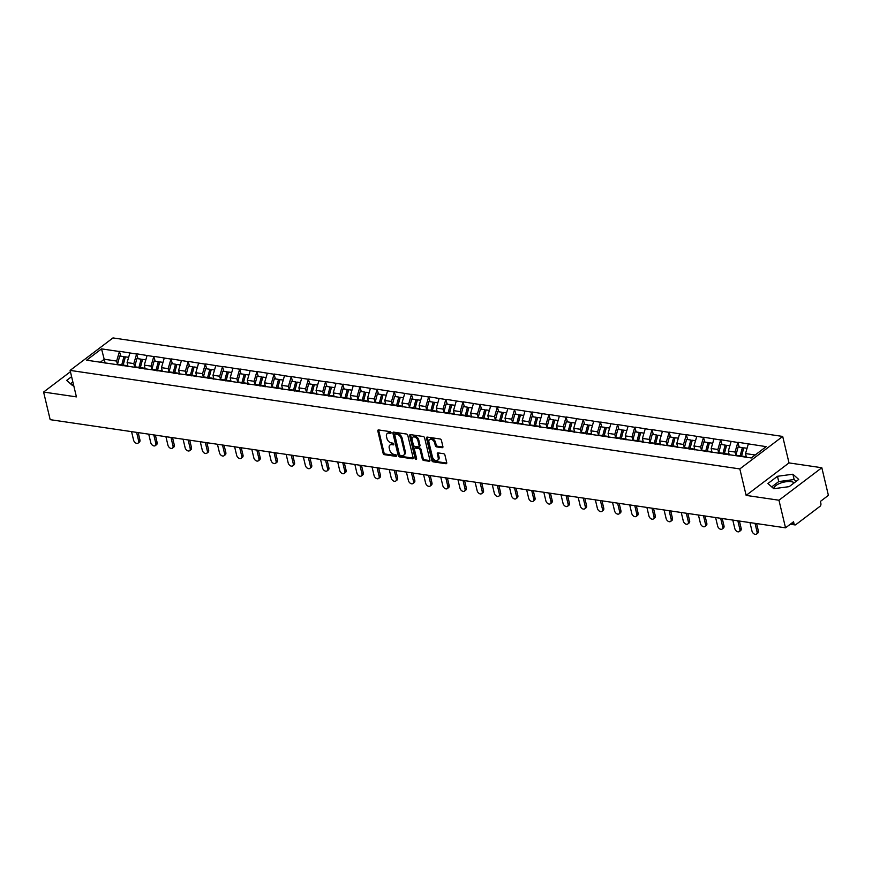 <?xml version="1.0" encoding="UTF-8"?>
<svg xmlns="http://www.w3.org/2000/svg" width="872" height="872" viewBox="0 0 872 872"><rect width="100%" height="100%" fill="white"/><g stroke="black" fill="none" stroke-linecap="round" stroke-linejoin="round"><path stroke-width="1.31" d="M391.048 432.599A0.981 0.643 -127.2 0 0 390.089 431.629L378.601 429.94A1.406 0.926 -127.2 0 0 377.816 431.019L383.124 453.287A1.406 0.926 -127.2 0 0 384.498 454.683L395.986 456.372A0.981 0.643 -127.2 0 0 395.572 454.639L394.09 454.421A4.48 2.943 -127.2 0 1 389.686 449.952L389.239 448.099A4.48 2.943 -127.2 0 1 389.991 445.036A4.48 2.943 -127.2 0 1 391.757 444.644L393.239 444.873A0.981 0.643 -127.2 0 0 392.825 443.14L391.343 442.922A4.48 2.943 -127.2 0 1 386.939 438.453L386.503 436.589A4.48 2.943 -127.2 0 1 387.255 433.526A4.48 2.943 -127.2 0 1 389.01 433.144L390.503 433.362A0.981 0.643 -127.2 0 0 391.048 432.599M794.327 482.739A11.14 4.665 -13.4 0 0 791.264 481.693A11.14 4.665 -13.4 0 0 780.026 483.306A11.14 4.665 -13.4 0 0 773.704 488.658M72.496 385.511A11.14 4.665 166.6 0 1 73.292 383.767M442.126 447.696A1.406 0.926 -127.2 0 0 442.911 446.617L441.428 440.371A1.406 0.926 -127.2 0 0 440.055 438.976L427.302 437.101A1.406 0.926 -127.2 0 0 426.506 438.18L431.814 460.449A1.406 0.926 -127.2 0 0 433.199 461.855L445.952 463.73A1.406 0.926 -127.2 0 0 446.737 462.651L444.938 455.097A1.406 0.926 -127.2 0 0 443.565 453.702L438.104 452.895A1.406 0.926 -127.2 0 0 437.319 453.974L438.202 457.724A3.75 2.463 -127.2 0 1 437.581 460.285A3.75 2.463 -127.2 0 1 434.648 460.013A3.75 2.463 -127.2 0 1 432.425 456.874L428.926 442.202A3.75 2.463 -127.2 0 1 429.558 439.641A3.75 2.463 -127.2 0 1 432.49 439.913A3.75 2.463 -127.2 0 1 434.714 443.052L435.292 445.505A1.406 0.926 -127.2 0 0 436.676 446.9L442.126 447.696L442.943 447.085M746.138 495.394L778.958 500.223L785.53 527.833L50.173 419.661L43.6 392.051L76.42 396.88L70.109 370.404L739.827 468.918L746.138 495.394L789.007 462.912L782.696 436.436L739.827 468.918M407.813 435.422A1.406 0.926 -127.2 0 0 406.439 434.027L393.686 432.152A1.406 0.926 -127.2 0 0 392.901 433.231L398.199 455.511A1.406 0.926 -127.2 0 0 399.583 456.906L412.336 458.781A1.406 0.926 -127.2 0 0 413.121 457.702L407.813 435.422M410.494 434.627L423.247 436.501A1.406 0.926 -127.2 0 1 424.62 437.897L429.929 460.176A1.406 0.926 -127.2 0 1 429.144 461.255L423.683 460.449A1.406 0.926 -127.2 0 1 422.31 459.053L420.151 450.017A1.406 0.926 -127.2 0 0 418.778 448.622L415.159 448.088A1.406 0.926 -127.2 0 0 414.374 449.167L416.609 458.574A0.981 0.643 -127.2 0 1 415.094 458.356L409.698 435.706A1.406 0.926 -127.2 0 1 410.494 434.627M782.696 436.436L112.979 337.922L70.109 370.404M739.249 447.151L737.832 442.475L735.052 452.034L735.859 455.435M738.094 442.289L766.194 446.649L751.272 457.953L86.611 360.19L101.534 348.876L119.431 351.514L116.641 361.062L117.458 364.474M120.848 356.19L119.431 351.514M119.682 351.318L136.61 354.043L133.819 363.591L134.637 367.003M138.027 358.708L136.61 354.043M136.86 353.847L153.788 356.572L150.998 366.12L151.815 369.521M155.205 361.237L153.788 356.572M154.039 356.375L170.966 359.09L168.176 368.649L168.983 372.05M172.384 363.766L170.966 359.09M171.217 358.904L188.145 361.618L185.355 371.178L186.161 374.579M189.551 366.295L188.145 361.618M188.396 361.422L205.323 364.147L202.533 373.696L203.34 377.107M206.729 368.823L205.323 364.147M205.574 363.951L222.491 366.676L219.711 376.224L220.518 379.636M223.908 371.341L222.491 366.676M222.752 366.48L239.669 369.205L236.89 378.753L237.696 382.154M241.086 373.87L239.669 369.205M239.931 369.009L256.848 371.723L254.068 381.282L254.875 384.683M258.265 376.399L256.848 371.723M257.109 371.537L274.026 374.252L271.247 383.811L272.053 387.212M275.443 378.928L274.026 374.252M274.288 374.055L291.204 376.78L288.425 386.329L289.232 389.74M292.621 381.456L291.204 376.78M291.466 376.584L308.383 379.309L305.603 388.858L306.41 392.269M309.8 383.985L308.383 379.309M308.644 379.113L325.561 381.838L322.782 391.386L323.588 394.798M326.978 386.503L325.561 381.838M325.823 381.642L342.74 384.367L339.96 393.915L340.767 397.316M344.157 389.032L342.74 384.367M343.001 384.171L359.918 386.885L357.139 396.444L357.945 399.845M361.335 391.561L359.918 386.885M360.18 386.699L377.096 389.413L374.317 398.973L375.123 402.373M378.513 394.09L377.096 389.413M377.358 389.217L394.275 391.942L391.495 401.491L392.302 404.902M395.692 396.618L394.275 391.942M394.536 391.746L411.453 394.471L408.674 404.019L409.48 407.431M412.87 399.136L411.453 394.471M411.715 394.275L428.632 397L425.852 406.548L426.659 409.949M430.049 401.665L428.632 397M428.893 396.804L445.81 399.518L443.031 409.077L443.837 412.478M447.227 404.194L445.81 399.518M446.072 399.332L462.988 402.047L460.198 411.606L461.016 415.007M464.405 406.723L462.988 402.047M463.25 401.85L480.167 404.575L477.376 414.124L478.194 417.535M481.584 409.251L480.167 404.575M480.428 404.379L497.345 407.104L494.555 416.653L495.372 420.064M498.762 411.78L497.345 407.104M497.607 406.908L514.524 409.633L511.733 419.181L512.551 422.593M515.941 414.298L514.524 409.633M514.785 409.437L531.702 412.162L528.912 421.71L529.729 425.111M533.119 416.827L531.702 412.162M531.953 411.966L548.88 414.68L546.09 424.239L546.908 427.64M550.297 419.356L548.88 414.68M549.131 414.494L566.059 417.208L563.268 426.768L564.086 430.168M567.476 421.885L566.059 417.208M566.309 417.012L583.237 419.737L580.447 429.286L581.264 432.697M584.654 424.413L583.237 419.737M583.488 419.541L600.416 422.266L597.625 431.814L598.443 435.226M601.833 426.931L600.416 422.266M600.666 422.07L617.594 424.795L614.804 434.343L615.621 437.744M619.011 429.46L617.594 424.795M617.845 424.599L634.772 427.313L631.982 436.872L632.799 440.273M636.189 431.989L634.772 427.313M635.023 427.127L651.951 429.842L649.16 439.401L649.978 442.802M653.368 434.518L651.951 429.842M652.202 429.645L669.129 432.37L666.339 441.919L667.156 445.33M670.546 437.046L669.129 432.37M669.38 432.174L686.308 434.899L683.517 444.448L684.324 447.859M687.725 439.575L686.308 434.899M686.558 434.703L703.486 437.428L700.696 446.976L701.502 450.388M704.903 442.093L703.486 437.428M703.737 437.232L720.664 439.957L717.874 449.505L718.681 452.906M722.071 444.622L720.664 439.957M720.915 439.761L737.832 442.475M735.052 452.034L728.338 451.042L729.264 454.955M723.531 454.105L722.921 453.789M731.118 441.494L728.338 451.042M717.874 449.505L711.16 448.513L712.086 452.426M706.353 451.576L705.742 451.26M713.939 438.965L711.16 448.513M700.696 446.976L693.981 445.984L694.908 449.898M689.174 449.047L688.564 448.731M696.761 436.436L693.981 445.984M683.517 444.448L676.803 443.467L677.729 447.369M671.996 446.529L671.386 446.202M679.582 433.907L676.803 443.467M666.339 441.919L659.624 440.938L660.551 444.84M654.817 444.001L654.207 443.674M662.404 431.378L659.624 440.938M649.16 439.401L642.446 438.409L643.373 442.311M637.639 441.472L637.029 441.145M645.226 428.861L642.446 438.409M631.982 436.872L625.268 435.88L626.194 439.793M620.461 438.943L619.85 438.627M628.047 426.332L625.268 435.88M614.804 434.343L608.089 433.351L609.016 437.264M603.282 436.414L602.672 436.098M610.869 423.803L608.089 433.351M597.625 431.814L590.911 430.833L591.837 434.736M586.104 433.896L585.494 433.569M593.69 421.274L590.911 430.833M580.447 429.286L573.732 428.305L574.659 432.207M568.926 431.368L568.315 431.041M576.523 418.745L573.732 428.305M563.268 426.768L556.554 425.776L557.481 429.678M551.747 428.839L551.137 428.512M559.344 416.227L556.554 425.776M546.09 424.239L539.376 423.247L540.302 427.16M534.569 426.31L533.958 425.994M542.166 413.699L539.376 423.247M528.912 421.71L522.197 420.718L523.124 424.631M517.39 423.781L516.78 423.465M524.988 411.17L522.197 420.718M511.733 419.181L505.019 418.189L505.956 422.103M500.212 421.252L499.602 420.936M507.809 408.641L505.019 418.189M494.555 416.653L487.84 415.672L488.778 419.574M483.034 418.734L482.423 418.407M490.631 406.112L487.84 415.672M477.376 414.124L470.662 413.143L471.599 417.045M465.855 416.206L465.245 415.879M473.452 403.583L470.662 413.143M460.198 411.606L453.484 410.614L454.421 414.516M448.677 413.677L448.066 413.35M456.274 401.066L453.484 410.614M443.031 409.077L436.305 408.085L437.243 411.998M431.498 411.148L430.888 410.832M439.096 398.537L436.305 408.085M425.852 406.548L419.127 405.556L420.064 409.469M414.32 408.619L413.71 408.303M421.917 396.008L419.127 405.556M408.674 404.019L401.948 403.038L402.886 406.941M397.152 406.101L396.531 405.774M404.739 393.479L401.948 403.038M391.495 401.491L384.77 400.51L385.707 404.412M379.974 403.573L379.353 403.245M387.56 390.95L384.77 400.51M374.317 398.973L367.592 397.981L368.529 401.883M362.796 401.044L362.174 400.717A11.707 7.325 98.4 0 1 362.24 400.248L364.442 392.019L360.201 391.397L358 399.627L362.24 400.248M370.382 388.432L367.592 397.981M357.139 396.444L350.413 395.452L351.351 399.365M345.617 398.515L345.007 398.199M353.204 385.904L350.413 395.452M339.96 393.915L333.235 392.923L334.172 396.836M328.439 395.986L327.828 395.67M336.025 383.375L333.235 392.923M322.782 391.386L316.067 390.394L316.994 394.308M311.26 393.457L310.65 393.141M318.847 380.846L316.067 390.394M305.603 388.858L298.889 387.877L299.815 391.779M294.082 390.939L293.472 390.612M301.668 378.317L298.889 387.877M288.425 386.329L281.711 385.348L282.637 389.25M276.904 388.411L276.293 388.084M284.49 375.788L281.711 385.348M271.247 383.811L264.532 382.819L265.459 386.721M259.725 385.882L259.115 385.555M267.312 373.271L264.532 382.819M254.068 381.282L247.354 380.29L248.28 384.203M242.547 383.353L241.936 383.037M250.133 370.742L247.354 380.29M236.89 378.753L230.175 377.761L231.102 381.674M225.368 380.824L224.758 380.508M232.955 368.213L230.175 377.761M219.711 376.224L212.997 375.243L213.923 379.146M208.19 378.306L207.58 377.979M215.776 365.684L212.997 375.243M202.533 373.696L195.819 372.715L196.745 376.617M191.012 375.778L190.401 375.451M198.598 363.155L195.819 372.715M185.355 371.178L178.64 370.186L179.567 374.088M173.833 373.249L173.223 372.922M181.42 360.637L178.64 370.186M168.176 368.649L161.462 367.657L162.388 371.57M156.655 370.72L156.044 370.404M164.241 358.109L161.462 367.657M150.998 366.12L144.283 365.128L145.21 369.041M139.476 368.191L138.866 367.875M147.063 355.58L144.283 365.128M133.819 363.591L127.105 362.599L128.031 366.513M122.298 365.662L121.688 365.346M129.884 353.051L127.105 362.599M116.641 361.062L104.259 359.242L100.345 362.207M105.185 363.155L101.534 348.876M105.12 363.144L104.509 362.817M70.425 371.723L43.6 392.051M778.958 500.223L821.827 467.741L828.4 495.351L820.389 501.422L820.868 503.438A2.136 1.341 98.4 0 1 820.029 506.305L795.765 524.693A2.136 1.341 98.4 0 1 795.002 524.922A2.136 1.341 98.4 0 1 794.032 523.778L793.542 521.761L785.53 527.833M821.827 467.741L789.007 462.912M755.185 454.988L745.516 453.571L746.388 457.233M748.296 444.022L745.516 453.571M747.053 448.295L743.783 447.816L741.592 456.056A11.707 7.325 98.4 0 0 741.473 456.514L741.44 456.307M71.602 376.66L66.697 380.377L72.55 385.566L73.684 385.413M767.916 483.524L773.769 488.702L789.171 486.652L798.719 479.415L792.877 474.226L777.475 476.286L767.916 483.524M391.059 432.665L389.871 432.49A4.48 2.943 -127.2 0 0 388.105 432.872L387.255 433.526M389.991 445.036L390.852 444.382A4.48 2.943 -127.2 0 1 392.618 444.001L393.806 444.175M378.644 429.94A1.406 0.926 -127.2 0 0 378.677 430.365L383.985 452.644A1.406 0.926 -127.2 0 0 385.359 454.04L396.553 455.685M393.719 432.163A1.406 0.926 -127.2 0 0 393.752 432.588L399.06 454.857A1.406 0.926 -127.2 0 0 400.433 456.252L413.154 458.127M395.288 434.06A0.981 0.643 -127.2 0 0 394.733 434.812L399.387 454.367A0.981 0.643 -127.2 0 0 400.357 455.348L401.927 455.576A4.48 2.943 -127.2 0 0 403.682 455.195A4.48 2.943 -127.2 0 0 404.434 452.121L401.251 438.758A4.48 2.943 -127.2 0 0 396.847 434.289L395.288 434.06L396.139 433.417A0.981 0.643 -127.2 0 0 395.572 433.842M403.682 455.195L404.543 454.541A4.48 2.943 -127.2 0 0 405.295 451.478L404.434 452.121M396.139 433.417L397.708 433.646A4.48 2.943 -127.2 0 1 402.112 438.115L405.295 451.478M429.961 460.601L424.544 459.806L423.683 460.449M414.603 448.208L415.464 447.565A1.406 0.926 -127.2 0 1 416.02 447.445L419.639 447.979A1.406 0.926 -127.2 0 1 421.013 449.374L423.16 458.4A1.406 0.926 -127.2 0 0 424.544 459.806M410.527 434.627A1.406 0.926 -127.2 0 0 410.559 435.052L415.955 457.702A0.981 0.643 -127.2 0 0 416.609 458.574M417.917 440.643A3.75 2.463 -127.2 0 0 415.693 437.504A3.75 2.463 -127.2 0 0 412.761 437.232A3.75 2.463 -127.2 0 0 412.14 439.793L413.372 444.96A1.406 0.926 -127.2 0 0 414.745 446.355L418.364 446.889A1.406 0.926 -127.2 0 0 419.149 445.81L417.917 440.643L418.778 440A3.75 2.463 -127.2 0 0 416.554 436.85A3.75 2.463 -127.2 0 0 413.622 436.578L412.761 437.232M418.92 446.769L419.77 446.115A1.406 0.926 -127.2 0 0 420.01 445.167L419.149 445.81M418.778 440L420.01 445.167M429.558 439.641L430.419 438.998A3.75 2.463 -127.2 0 1 433.34 439.259A3.75 2.463 -127.2 0 1 435.575 442.409L436.153 444.851A1.406 0.926 -127.2 0 0 437.526 446.246L442.954 447.042M437.581 460.285L438.442 459.631A3.75 2.463 -127.2 0 0 439.063 457.07L438.202 457.724M438.136 452.906A1.406 0.926 -127.2 0 0 438.169 453.331L439.063 457.07M427.335 437.101A1.406 0.926 -127.2 0 0 427.367 437.526L432.675 459.806A1.406 0.926 -127.2 0 0 434.049 461.201L446.769 463.076L445.952 463.73M72.856 381.958L70.501 383.745M796.18 481.333L794.13 479.524L778.729 481.584L771.72 486.892M778.729 481.584L777.475 476.286M794.13 479.524L792.877 474.226M138.637 440.872L139.923 439.891A3.281 2.158 52.8 0 1 139.378 442.137L138.092 443.118A3.281 2.158 -127.2 0 0 138.637 440.872L136.621 432.381M131.552 431.629L133.579 440.131A3.281 2.158 -127.2 0 0 135.531 442.878A3.281 2.158 -127.2 0 0 138.092 443.118M117.393 364.714A11.707 7.325 -81.6 0 1 117.513 364.256L121.753 364.878A11.707 7.325 98.4 0 0 121.633 365.335M121.753 364.878L123.944 356.637L119.704 356.016L117.513 364.256M122.919 365.76A9.559 5.984 98.4 0 1 122.996 365.455L125.197 357.215L123.944 356.637M127.258 366.393A11.707 7.325 -81.6 0 1 127.421 365.706L127.639 364.878M128.642 357.335L125.372 356.855L123.181 365.085A11.707 7.325 98.4 0 0 123.017 365.771M139.923 439.891L138.19 432.61M155.815 443.401L157.102 442.42A3.281 2.158 52.8 0 1 156.557 444.666L155.27 445.647A3.281 2.158 -127.2 0 0 155.815 443.401L153.799 434.91M148.731 434.158L150.758 442.649A3.281 2.158 -127.2 0 0 152.709 445.407A3.281 2.158 -127.2 0 0 155.27 445.647M134.571 367.243A11.707 7.325 -81.6 0 1 134.691 366.785L138.931 367.406A11.707 7.325 98.4 0 0 138.811 367.864M138.931 367.406L141.122 359.166L136.882 358.545L134.691 366.785M140.098 368.289A9.559 5.984 98.4 0 1 140.174 367.973L142.376 359.744L141.122 359.166M144.436 368.921A11.707 7.325 -81.6 0 1 144.599 368.235L144.817 367.395M145.82 359.863L142.55 359.373L140.359 367.613A11.707 7.325 98.4 0 0 140.196 368.3M157.102 442.42L155.369 435.139M172.994 445.93L174.28 444.949A3.281 2.158 52.8 0 1 173.735 447.194L172.449 448.164A3.281 2.158 -127.2 0 0 172.994 445.93L170.977 437.428M165.909 436.687L167.936 445.178A3.281 2.158 -127.2 0 0 169.876 447.936A3.281 2.158 -127.2 0 0 172.449 448.164M151.75 369.772A11.707 7.325 -81.6 0 1 151.87 369.303L156.11 369.935A11.707 7.325 98.4 0 0 155.99 370.393M156.11 369.935L158.301 361.695L154.061 361.073L151.87 369.303M157.276 370.818A9.559 5.984 98.4 0 1 157.352 370.502L159.554 362.272L158.301 361.695M161.603 371.45A11.707 7.325 -81.6 0 1 161.778 370.764L161.996 369.924M162.999 362.381L159.729 361.902L157.538 370.142A11.707 7.325 98.4 0 0 157.374 370.829M174.28 444.949L172.547 437.668M190.172 448.448L191.459 447.478A3.281 2.158 52.8 0 1 190.914 449.723L189.627 450.693A3.281 2.158 -127.2 0 0 190.172 448.448L188.156 439.957M183.087 439.216L185.115 447.707A3.281 2.158 -127.2 0 0 187.055 450.464A3.281 2.158 -127.2 0 0 189.627 450.693M168.928 372.29A11.707 7.325 -81.6 0 1 169.048 371.832L173.288 372.453A11.707 7.325 98.4 0 0 173.168 372.922M173.288 372.453L175.479 364.224L171.239 363.602L169.048 371.832M174.455 373.336A9.559 5.984 98.4 0 1 174.531 373.031L176.733 364.79L175.479 364.224M178.782 373.979A11.707 7.325 -81.6 0 1 178.956 373.292L179.174 372.453M180.177 364.91L176.907 364.431L174.716 372.671A11.707 7.325 98.4 0 0 174.542 373.358M191.459 447.478L189.725 440.186M207.351 450.977L208.637 450.007A3.281 2.158 52.8 0 1 208.092 452.252L206.806 453.222A3.281 2.158 -127.2 0 0 207.351 450.977L205.334 442.486M200.266 441.744L202.293 450.235A3.281 2.158 -127.2 0 0 204.233 452.993A3.281 2.158 -127.2 0 0 206.806 453.222M186.107 374.818A11.707 7.325 -81.6 0 1 186.227 374.361L190.467 374.982A11.707 7.325 98.4 0 0 190.347 375.44M190.467 374.982L192.658 366.752L188.417 366.12L186.227 374.361M191.633 375.865A9.559 5.984 98.4 0 1 191.709 375.56L193.9 367.319L192.658 366.752M195.96 376.508A11.707 7.325 -81.6 0 1 196.135 375.821L196.353 374.982M197.355 367.439L194.085 366.959L191.895 375.189A11.707 7.325 98.4 0 0 191.72 375.876M208.637 450.007L206.904 442.714M224.529 453.505L225.815 452.535A3.281 2.158 52.8 0 1 225.27 454.77L223.984 455.751A3.281 2.158 -127.2 0 0 224.529 453.505L222.513 445.014M217.444 444.273L219.472 452.764A3.281 2.158 -127.2 0 0 221.412 455.511A3.281 2.158 -127.2 0 0 223.984 455.751M203.285 377.347A11.707 7.325 -81.6 0 1 203.405 376.889L207.645 377.511A11.707 7.325 98.4 0 0 207.525 377.968M207.645 377.511L209.836 369.27L205.596 368.649L203.405 376.889M208.811 378.394A9.559 5.984 98.4 0 1 208.888 378.088L211.079 369.848L209.836 369.27M213.139 379.026A11.707 7.325 -81.6 0 1 213.313 378.35L213.531 377.511M214.534 369.968L211.264 369.488L209.073 377.718A11.707 7.325 98.4 0 0 208.899 378.404M225.815 452.535L224.082 445.243M241.708 456.034L242.994 455.053A3.281 2.158 52.8 0 1 242.449 457.299L241.163 458.28A3.281 2.158 -127.2 0 0 241.708 456.034L239.691 447.543M234.623 446.791L236.65 455.282A3.281 2.158 -127.2 0 0 238.59 458.04A3.281 2.158 -127.2 0 0 241.163 458.28M220.463 379.876A11.707 7.325 -81.6 0 1 220.583 379.418L224.823 380.039A11.707 7.325 98.4 0 0 224.704 380.497M224.823 380.039L227.014 371.799L222.774 371.178L220.583 379.418M225.99 380.922A9.559 5.984 98.4 0 1 226.066 380.606L228.257 372.377L227.014 371.799M230.317 381.555A11.707 7.325 -81.6 0 1 230.491 380.868L230.709 380.039M231.712 372.497L228.442 372.017L226.251 380.247A11.707 7.325 98.4 0 0 226.077 380.933M242.994 455.053L241.261 447.772M258.886 458.563L260.172 457.582A3.281 2.158 52.8 0 1 259.627 459.827L258.341 460.808A3.281 2.158 -127.2 0 0 258.886 458.563L256.869 450.072M251.801 449.32L253.817 457.811A3.281 2.158 -127.2 0 0 255.769 460.569A3.281 2.158 -127.2 0 0 258.341 460.808M237.642 382.405A11.707 7.325 -81.6 0 1 237.762 381.936L241.991 382.568A11.707 7.325 98.4 0 0 241.882 383.026M241.991 382.568L244.193 374.328L239.953 373.707L237.762 381.936M243.168 383.451A9.559 5.984 98.4 0 1 243.244 383.135L245.435 374.906L244.193 374.328M247.495 384.083A11.707 7.325 -81.6 0 1 247.67 383.397L247.888 382.557M248.891 375.015L245.621 374.535L243.43 382.775A11.707 7.325 98.4 0 0 243.255 383.462M260.172 457.582L258.439 450.301M276.064 461.081L277.351 460.111A3.281 2.158 52.8 0 1 276.805 462.356L275.519 463.326A3.281 2.158 -127.2 0 0 276.064 461.081L274.048 452.59M268.979 451.849L270.996 460.34A3.281 2.158 -127.2 0 0 272.947 463.097A3.281 2.158 -127.2 0 0 275.519 463.326M254.82 384.923A11.707 7.325 -81.6 0 1 254.94 384.465L259.169 385.086A11.707 7.325 98.4 0 0 259.06 385.555M259.169 385.086L261.371 376.857L257.131 376.235L254.94 384.465M260.346 385.969A9.559 5.984 98.4 0 1 260.423 385.664L262.614 377.434L261.371 376.857M264.674 386.612A11.707 7.325 -81.6 0 1 264.848 385.925L265.066 385.086M266.069 377.543L262.799 377.064L260.608 385.304A11.707 7.325 98.4 0 0 260.434 385.991M277.351 460.111L275.617 452.83M293.243 463.61L294.529 462.64A3.281 2.158 52.8 0 1 293.984 464.885L292.698 465.855A3.281 2.158 -127.2 0 0 293.243 463.61L291.226 455.119M286.158 454.377L288.174 462.868A3.281 2.158 -127.2 0 0 290.125 465.626A3.281 2.158 -127.2 0 0 292.698 465.855M271.999 387.451A11.707 7.325 -81.6 0 1 272.108 386.994L276.348 387.615A11.707 7.325 98.4 0 0 276.239 388.084M276.348 387.615L278.55 379.385L274.309 378.764L272.108 386.994M277.525 388.498A9.559 5.984 98.4 0 1 277.601 388.193L279.792 379.952L278.55 379.385M281.852 389.141A11.707 7.325 -81.6 0 1 282.027 388.454L282.245 387.615M283.247 380.072L279.977 379.593L277.786 387.833A11.707 7.325 98.4 0 0 277.612 388.509M294.529 462.64L292.796 455.348M310.421 466.139L311.707 465.168A3.281 2.158 52.8 0 1 311.162 467.414L309.876 468.384A3.281 2.158 -127.2 0 0 310.421 466.139L308.394 457.647M303.336 456.906L305.353 465.397A3.281 2.158 -127.2 0 0 307.304 468.144A3.281 2.158 -127.2 0 0 309.876 468.384M289.177 389.98A11.707 7.325 -81.6 0 1 289.286 389.522L293.526 390.144A11.707 7.325 98.4 0 0 293.417 390.602M293.526 390.144L295.728 381.914L291.488 381.282L289.286 389.522M294.703 391.027A9.559 5.984 98.4 0 1 294.78 390.721L296.971 382.481L295.728 381.914M299.031 391.67A11.707 7.325 -81.6 0 1 299.205 390.983L299.423 390.144M300.426 382.601L297.156 382.121L294.965 390.351A11.707 7.325 98.4 0 0 294.791 391.038M311.707 465.168L309.974 457.876M327.6 468.667L328.886 467.697A3.281 2.158 52.8 0 1 328.341 469.932L327.055 470.913A3.281 2.158 -127.2 0 0 327.6 468.667L325.572 460.176M320.515 459.424L322.531 467.926A3.281 2.158 -127.2 0 0 324.482 470.673A3.281 2.158 -127.2 0 0 327.055 470.913M306.355 392.509A11.707 7.325 -81.6 0 1 306.464 392.051L310.705 392.673A11.707 7.325 98.4 0 0 310.596 393.13M310.705 392.673L312.906 384.432L308.666 383.811L306.464 392.051M311.882 393.555A9.559 5.984 98.4 0 1 311.958 393.25L314.149 385.01L312.906 384.432M316.209 394.188A11.707 7.325 -81.6 0 1 316.383 393.501L316.601 392.673M317.604 385.13L314.334 384.65L312.143 392.88A11.707 7.325 98.4 0 0 311.969 393.566M328.886 467.697L327.153 460.405M344.778 471.196L346.064 470.215A3.281 2.158 52.8 0 1 345.519 472.461L344.233 473.442A3.281 2.158 -127.2 0 0 344.778 471.196L342.75 462.705M337.693 461.953L339.709 470.444A3.281 2.158 -127.2 0 0 341.661 473.202A3.281 2.158 -127.2 0 0 344.233 473.442M323.534 395.038A11.707 7.325 -81.6 0 1 323.643 394.58L327.883 395.201A11.707 7.325 98.4 0 0 327.774 395.659M327.883 395.201L330.085 386.961L325.845 386.34L323.643 394.58M329.06 396.084A9.559 5.984 98.4 0 1 329.136 395.768L331.327 387.539L330.085 386.961M333.387 396.716A11.707 7.325 -81.6 0 1 333.562 396.03L333.78 395.19M334.783 387.659L331.513 387.168L329.322 395.408A11.707 7.325 98.4 0 0 329.147 396.095M346.064 470.215L344.331 462.934M361.956 473.725L363.243 472.744A3.281 2.158 52.8 0 1 362.698 474.989L361.411 475.959A3.281 2.158 -127.2 0 0 361.956 473.725L359.929 465.223M354.871 464.482L356.888 472.973A3.281 2.158 -127.2 0 0 358.839 475.731A3.281 2.158 -127.2 0 0 361.411 475.959M340.712 397.567A11.707 7.325 -81.6 0 1 340.821 397.098L345.061 397.73A11.707 7.325 98.4 0 0 344.952 398.188M345.061 397.73L347.263 389.49L343.023 388.868L340.821 397.098M346.238 398.613A9.559 5.984 98.4 0 1 346.315 398.297L348.506 390.067L347.263 389.49M350.566 399.245A11.707 7.325 -81.6 0 1 350.74 398.558L350.958 397.719M351.95 390.176L348.691 389.697L346.5 397.937A11.707 7.325 98.4 0 0 346.326 398.624M363.243 472.744L361.509 465.463M379.135 476.243L380.421 475.273A3.281 2.158 52.8 0 1 379.876 477.518L378.59 478.488A3.281 2.158 -127.2 0 0 379.135 476.243L377.107 467.752M372.05 467.011L374.066 475.502A3.281 2.158 -127.2 0 0 376.017 478.259A3.281 2.158 -127.2 0 0 378.59 478.488M363.417 401.131A9.559 5.984 98.4 0 1 363.493 400.826L365.684 392.585L364.442 392.019M367.744 401.774A11.707 7.325 -81.6 0 1 367.919 401.087L368.137 400.248M369.128 392.705L365.869 392.226L363.678 400.466A11.707 7.325 98.4 0 0 363.504 401.153M380.421 475.273L378.688 467.981M396.313 478.772L397.599 477.802A3.281 2.158 52.8 0 1 397.043 480.047L395.768 481.017A3.281 2.158 -127.2 0 0 396.313 478.772L394.286 470.281M389.228 469.539L391.245 478.03A3.281 2.158 -127.2 0 0 393.196 480.788A3.281 2.158 -127.2 0 0 395.768 481.017M375.069 402.613A11.707 7.325 -81.6 0 1 375.178 402.156L379.418 402.777A11.707 7.325 98.4 0 0 379.309 403.235M379.418 402.777L381.62 394.547L377.38 393.915L375.178 402.156M380.595 403.66A9.559 5.984 98.4 0 1 380.672 403.355L382.863 395.114L381.62 394.547M384.923 404.303A11.707 7.325 -81.6 0 1 385.097 403.616L385.315 402.777M386.307 395.234L383.048 394.754L380.857 402.995A11.707 7.325 98.4 0 0 380.683 403.671M397.599 477.802L395.866 470.509M413.492 481.3L414.778 480.33A3.281 2.158 52.8 0 1 414.222 482.576L412.936 483.546A3.281 2.158 -127.2 0 0 413.492 481.3L411.464 472.809M406.407 472.068L408.423 480.559A3.281 2.158 -127.2 0 0 410.374 483.306A3.281 2.158 -127.2 0 0 412.936 483.546M392.247 405.142A11.707 7.325 -81.6 0 1 392.356 404.684L396.597 405.306A11.707 7.325 98.4 0 0 396.488 405.763M396.597 405.306L398.798 397.065L394.558 396.444L392.356 404.684M397.774 406.189A9.559 5.984 98.4 0 1 397.85 405.883L400.041 397.643L398.798 397.065M402.101 406.821A11.707 7.325 -81.6 0 1 402.265 406.145L402.493 405.306M403.485 397.763L400.226 397.283L398.035 405.513A11.707 7.325 98.4 0 0 397.861 406.199M414.778 480.33L413.045 473.038M430.67 483.829L431.956 482.848A3.281 2.158 52.8 0 1 431.4 485.094L430.114 486.075A3.281 2.158 -127.2 0 0 430.67 483.829L428.643 475.338M423.585 474.586L425.601 483.077A3.281 2.158 -127.2 0 0 427.553 485.835A3.281 2.158 -127.2 0 0 430.114 486.075M409.426 407.671A11.707 7.325 -81.6 0 1 409.535 407.213L413.775 407.834A11.707 7.325 98.4 0 0 413.655 408.292M413.775 407.834L415.966 399.594L411.737 398.973L409.535 407.213M414.952 408.717A9.559 5.984 98.4 0 1 415.028 408.401L417.219 400.172L415.966 399.594M419.279 409.35A11.707 7.325 -81.6 0 1 419.443 408.663L419.672 407.834M420.664 400.292L417.405 399.812L415.214 408.042A11.707 7.325 98.4 0 0 415.039 408.728M431.956 482.848L430.223 475.567M447.848 486.358L449.135 485.377A3.281 2.158 52.8 0 1 448.579 487.622L447.292 488.603A3.281 2.158 -127.2 0 0 447.848 486.358L445.821 477.867M440.763 477.115L442.78 485.606A3.281 2.158 -127.2 0 0 444.731 488.364A3.281 2.158 -127.2 0 0 447.292 488.603M426.604 410.2A11.707 7.325 -81.6 0 1 426.713 409.731L430.953 410.363A11.707 7.325 98.4 0 0 430.833 410.821M430.953 410.363L433.144 402.123L428.915 401.502L426.713 409.731M432.12 411.246A9.559 5.984 98.4 0 1 432.207 410.93L434.398 402.701L433.144 402.123M436.458 411.878A11.707 7.325 -81.6 0 1 436.621 411.192L436.85 410.352M437.842 402.81L434.583 402.33L432.381 410.57A11.707 7.325 98.4 0 0 432.218 411.257M449.135 485.377L447.401 478.096M465.027 488.876L466.313 487.906A3.281 2.158 52.8 0 1 465.757 490.151L464.471 491.121A3.281 2.158 -127.2 0 0 465.027 488.876L462.999 480.385M457.931 479.644L459.958 488.135A3.281 2.158 -127.2 0 0 461.909 490.892A3.281 2.158 -127.2 0 0 464.471 491.121M443.772 412.718A11.707 7.325 -81.6 0 1 443.892 412.26L448.132 412.881A11.707 7.325 98.4 0 0 448.012 413.35M448.132 412.881L450.323 404.652L446.083 404.03L443.892 412.26M449.298 413.764A9.559 5.984 98.4 0 1 449.385 413.459L451.576 405.229L450.323 404.652M453.636 414.407A11.707 7.325 -81.6 0 1 453.8 413.72L454.029 412.881M455.021 405.338L451.761 404.859L449.56 413.099A11.707 7.325 98.4 0 0 449.396 413.786M466.313 487.906L464.58 480.625M482.205 491.405L483.491 490.435A3.281 2.158 52.8 0 1 482.935 492.68L481.649 493.65A3.281 2.158 -127.2 0 0 482.205 491.405L480.178 482.914M475.109 482.172L477.137 490.663A3.281 2.158 -127.2 0 0 479.088 493.421A3.281 2.158 -127.2 0 0 481.649 493.65M460.95 415.246A11.707 7.325 -81.6 0 1 461.07 414.789L465.31 415.41A11.707 7.325 98.4 0 0 465.19 415.879M465.31 415.41L467.501 407.18L463.261 406.559L461.07 414.789M466.476 416.293A9.559 5.984 98.4 0 1 466.564 415.988L468.755 407.747L467.501 407.18M470.815 416.936A11.707 7.325 -81.6 0 1 470.978 416.249L471.207 415.41M472.199 407.867L468.94 407.388L466.738 415.628A11.707 7.325 98.4 0 0 466.575 416.304M483.491 490.435L481.758 483.143M499.384 493.934L500.67 492.963A3.281 2.158 52.8 0 1 500.114 495.209L498.828 496.179A3.281 2.158 -127.2 0 0 499.384 493.934L497.356 485.442M492.288 484.701L494.315 493.192A3.281 2.158 -127.2 0 0 496.266 495.95A3.281 2.158 -127.2 0 0 498.828 496.179M478.129 417.775A11.707 7.325 -81.6 0 1 478.248 417.317L482.488 417.939A11.707 7.325 98.4 0 0 482.369 418.397M482.488 417.939L484.679 409.709L480.439 409.077L478.248 417.317M483.655 418.822A9.559 5.984 98.4 0 1 483.742 418.516L485.933 410.276L484.679 409.709M487.993 419.465A11.707 7.325 -81.6 0 1 488.157 418.778L488.385 417.939M489.377 410.396L486.118 409.916L483.916 418.146A11.707 7.325 98.4 0 0 483.753 418.833M500.67 492.963L498.926 485.671M516.562 496.462L517.848 495.492A3.281 2.158 52.8 0 1 517.292 497.727L516.006 498.708A3.281 2.158 -127.2 0 0 516.562 496.462L514.535 487.971M509.466 487.219L511.493 495.721A3.281 2.158 -127.2 0 0 513.445 498.468A3.281 2.158 -127.2 0 0 516.006 498.708M495.307 420.304A11.707 7.325 -81.6 0 1 495.427 419.846L499.667 420.468A11.707 7.325 98.4 0 0 499.547 420.925M499.667 420.468L501.858 412.227L497.618 411.606L495.427 419.846M500.833 421.35A9.559 5.984 98.4 0 1 500.92 421.045L503.111 412.805L501.858 412.227M505.171 421.983A11.707 7.325 -81.6 0 1 505.335 421.296L505.564 420.468M506.556 412.925L503.297 412.445L501.095 420.675A11.707 7.325 98.4 0 0 500.931 421.361M517.848 495.492L516.104 488.2M533.74 498.991L535.027 498.01A3.281 2.158 52.8 0 1 534.471 500.256L533.184 501.237A3.281 2.158 -127.2 0 0 533.74 498.991L531.713 490.5M526.644 489.748L528.672 498.239A3.281 2.158 -127.2 0 0 530.623 500.997A3.281 2.158 -127.2 0 0 533.184 501.237M512.485 422.833A11.707 7.325 -81.6 0 1 512.605 422.375L516.845 422.996A11.707 7.325 98.4 0 0 516.725 423.454M516.845 422.996L519.036 414.756L514.796 414.135L512.605 422.375M518.012 423.879A9.559 5.984 98.4 0 1 518.099 423.563L520.29 415.334L519.036 414.756M522.35 424.511A11.707 7.325 -81.6 0 1 522.513 423.825L522.742 422.985M523.734 415.454L520.475 414.974L518.273 423.203A11.707 7.325 98.4 0 0 518.11 423.89M535.027 498.01L533.283 490.729M550.919 501.52L552.205 500.539A3.281 2.158 52.8 0 1 551.649 502.784L550.363 503.754A3.281 2.158 -127.2 0 0 550.919 501.52L548.891 493.018M543.823 492.277L545.85 500.768A3.281 2.158 -127.2 0 0 547.801 503.526A3.281 2.158 -127.2 0 0 550.363 503.754M529.664 425.362A11.707 7.325 -81.6 0 1 529.784 424.893L534.024 425.525A11.707 7.325 98.4 0 0 533.904 425.983M534.024 425.525L536.215 417.285L531.975 416.663L529.784 424.893M535.19 426.408A9.559 5.984 98.4 0 1 535.266 426.092L537.468 417.862L536.215 417.285M539.528 427.04A11.707 7.325 -81.6 0 1 539.692 426.353L539.921 425.514M540.913 417.971L537.653 417.492L535.452 425.732A11.707 7.325 98.4 0 0 535.288 426.419M552.205 500.539L550.461 493.258M568.097 504.038L569.383 503.068A3.281 2.158 52.8 0 1 568.827 505.313L567.541 506.283A3.281 2.158 -127.2 0 0 568.097 504.038L566.07 495.547M561.001 494.806L563.029 503.297A3.281 2.158 -127.2 0 0 564.98 506.054A3.281 2.158 -127.2 0 0 567.541 506.283M546.842 427.88A11.707 7.325 -81.6 0 1 546.962 427.422L551.202 428.043A11.707 7.325 98.4 0 0 551.082 428.512M551.202 428.043L553.393 419.814L549.153 419.192L546.962 427.422M552.368 428.926A9.559 5.984 98.4 0 1 552.445 428.621L554.647 420.38L553.393 419.814M556.707 429.569A11.707 7.325 -81.6 0 1 556.87 428.882L557.099 428.043M558.091 420.5L554.832 420.021L552.63 428.261A11.707 7.325 98.4 0 0 552.467 428.948M569.383 503.068L567.639 495.776M585.276 506.567L586.562 505.597A3.281 2.158 52.8 0 1 586.006 507.842L584.72 508.812A3.281 2.158 -127.2 0 0 585.276 506.567L583.248 498.076M578.18 497.334L580.207 505.825A3.281 2.158 -127.2 0 0 582.158 508.583A3.281 2.158 -127.2 0 0 584.72 508.812M564.021 430.408A11.707 7.325 -81.6 0 1 564.14 429.951L568.381 430.572A11.707 7.325 98.4 0 0 568.261 431.03M568.381 430.572L570.571 422.342L566.331 421.71L564.14 429.951M569.547 431.455A9.559 5.984 98.4 0 1 569.623 431.15L571.825 422.909L570.571 422.342M573.885 432.098A11.707 7.325 -81.6 0 1 574.048 431.411L574.277 430.572M575.269 423.029L572.01 422.549L569.808 430.79A11.707 7.325 98.4 0 0 569.645 431.466M586.562 505.597L584.818 498.304M602.454 509.095L603.74 508.125A3.281 2.158 52.8 0 1 603.184 510.371L601.898 511.341A3.281 2.158 -127.2 0 0 602.454 509.095L600.427 500.604M595.358 499.863L597.385 508.354A3.281 2.158 -127.2 0 0 599.337 511.101A3.281 2.158 -127.2 0 0 601.898 511.341M581.199 432.937A11.707 7.325 -81.6 0 1 581.319 432.479L585.559 433.101A11.707 7.325 98.4 0 0 585.439 433.558M585.559 433.101L587.75 424.86L583.51 424.239L581.319 432.479M586.725 433.983A9.559 5.984 98.4 0 1 586.802 433.678L589.003 425.438L587.75 424.86M591.063 434.616A11.707 7.325 -81.6 0 1 591.227 433.94L591.456 433.101M592.448 425.558L589.178 425.078L586.987 433.308A11.707 7.325 98.4 0 0 586.823 433.994M603.74 508.125L601.996 500.833M619.632 511.624L620.908 510.643A3.281 2.158 52.8 0 1 620.363 512.889L619.076 513.87A3.281 2.158 -127.2 0 0 619.632 511.624L617.605 503.133M612.536 502.381L614.564 510.872A3.281 2.158 -127.2 0 0 616.515 513.63A3.281 2.158 -127.2 0 0 619.076 513.87M598.377 435.466A11.707 7.325 -81.6 0 1 598.497 435.008L602.737 435.629A11.707 7.325 98.4 0 0 602.617 436.087M602.737 435.629L604.928 427.389L600.688 426.768L598.497 435.008M603.904 436.512A9.559 5.984 98.4 0 1 603.98 436.207L606.182 427.967L604.928 427.389M608.242 437.145A11.707 7.325 -81.6 0 1 608.405 436.458L608.634 435.629M609.626 428.087L606.356 427.607L604.165 435.837A11.707 7.325 98.4 0 0 604.002 436.523M620.908 510.643L619.174 503.362M636.8 514.153L638.086 513.172A3.281 2.158 52.8 0 1 637.541 515.417L636.255 516.398A3.281 2.158 -127.2 0 0 636.8 514.153L634.783 505.662M629.715 504.91L631.742 513.401A3.281 2.158 -127.2 0 0 633.693 516.159A3.281 2.158 -127.2 0 0 636.255 516.398M615.556 437.995A11.707 7.325 -81.6 0 1 615.676 437.526L619.916 438.158A11.707 7.325 98.4 0 0 619.796 438.616M619.916 438.158L622.107 429.918L617.867 429.297L615.676 437.526M621.082 439.041A9.559 5.984 98.4 0 1 621.158 438.725L623.36 430.495L622.107 429.918M625.42 439.673A11.707 7.325 -81.6 0 1 625.584 438.987L625.813 438.147M626.804 430.605L623.534 430.125L621.344 438.365A11.707 7.325 98.4 0 0 621.18 439.052M638.086 513.172L636.353 505.891M653.978 516.671L655.264 515.701A3.281 2.158 52.8 0 1 654.719 517.946L653.433 518.916A3.281 2.158 -127.2 0 0 653.978 516.671L651.962 508.18M646.893 507.439L648.921 515.93A3.281 2.158 -127.2 0 0 650.872 518.687A3.281 2.158 -127.2 0 0 653.433 518.916M632.734 440.524A11.707 7.325 -81.6 0 1 632.854 440.055L637.094 440.676A11.707 7.325 98.4 0 0 636.974 441.145M637.094 440.676L639.285 432.447L635.045 431.825L632.854 440.055M638.26 441.559A9.559 5.984 98.4 0 1 638.337 441.254L640.538 433.024L639.285 432.447M642.599 442.202A11.707 7.325 -81.6 0 1 642.762 441.515L642.98 440.676M643.983 433.133L640.713 432.654L638.522 440.894A11.707 7.325 98.4 0 0 638.359 441.581M655.264 515.701L653.531 508.42M671.157 519.2L672.443 518.23A3.281 2.158 52.8 0 1 671.898 520.475L670.612 521.445A3.281 2.158 -127.2 0 0 671.157 519.2L669.14 510.709M664.072 509.967L666.099 518.458A3.281 2.158 -127.2 0 0 668.05 521.216A3.281 2.158 -127.2 0 0 670.612 521.445M649.913 443.041A11.707 7.325 -81.6 0 1 650.032 442.584L654.273 443.205A11.707 7.325 98.4 0 0 654.153 443.674M654.273 443.205L656.463 434.975L652.223 434.354L650.032 442.584M655.439 444.088A9.559 5.984 98.4 0 1 655.515 443.783L657.717 435.542L656.463 434.975M659.777 444.731A11.707 7.325 -81.6 0 1 659.941 444.044L660.159 443.205M661.161 435.662L657.891 435.183L655.7 443.423A11.707 7.325 98.4 0 0 655.537 444.11M672.443 518.23L670.71 510.938M688.335 521.729L689.621 520.758A3.281 2.158 52.8 0 1 689.076 523.004L687.79 523.974A3.281 2.158 -127.2 0 0 688.335 521.729L686.318 513.237M681.25 512.496L683.277 520.987A3.281 2.158 -127.2 0 0 685.218 523.745A3.281 2.158 -127.2 0 0 687.79 523.974M667.091 445.57A11.707 7.325 -81.6 0 1 667.211 445.112L671.451 445.734A11.707 7.325 98.4 0 0 671.331 446.192M671.451 445.734L673.642 437.504L669.402 436.872L667.211 445.112M672.617 446.617A9.559 5.984 98.4 0 1 672.693 446.311L674.895 438.071L673.642 437.504M676.944 447.26A11.707 7.325 -81.6 0 1 677.119 446.573L677.337 445.734M678.34 438.191L675.07 437.711L672.879 445.941A11.707 7.325 98.4 0 0 672.715 446.628M689.621 520.758L687.888 513.466M705.513 524.257L706.8 523.287A3.281 2.158 52.8 0 1 706.255 525.522L704.968 526.503A3.281 2.158 -127.2 0 0 705.513 524.257L703.497 515.766M698.428 515.014L700.456 523.516A3.281 2.158 -127.2 0 0 702.396 526.263A3.281 2.158 -127.2 0 0 704.968 526.503M684.269 448.099A11.707 7.325 -81.6 0 1 684.389 447.641L688.629 448.263A11.707 7.325 98.4 0 0 688.509 448.72M688.629 448.263L690.82 440.022L686.58 439.401L684.389 447.641M689.796 449.145A9.559 5.984 98.4 0 1 689.872 448.84L692.074 440.6L690.82 440.022M694.123 449.778A11.707 7.325 -81.6 0 1 694.297 449.091L694.515 448.263M695.518 440.72L692.248 440.24L690.057 448.47A11.707 7.325 98.4 0 0 689.894 449.156M706.8 523.287L705.067 515.995M722.692 526.786L723.978 525.805A3.281 2.158 52.8 0 1 723.433 528.051L722.147 529.032A3.281 2.158 -127.2 0 0 722.692 526.786L720.675 518.295M715.607 517.543L717.634 526.034A3.281 2.158 -127.2 0 0 719.574 528.792A3.281 2.158 -127.2 0 0 722.147 529.032M701.448 450.628A11.707 7.325 -81.6 0 1 701.568 450.17L705.808 450.791A11.707 7.325 98.4 0 0 705.688 451.249M705.808 450.791L707.999 442.551L703.759 441.93L701.568 450.17M706.974 451.674A9.559 5.984 98.4 0 1 707.05 451.358L709.241 443.129L707.999 442.551M711.301 452.306A11.707 7.325 -81.6 0 1 711.476 451.62L711.694 450.78M712.697 443.249L709.427 442.769L707.236 450.998A11.707 7.325 98.4 0 0 707.061 451.685M723.978 525.805L722.245 518.524M739.87 529.315L741.156 528.334A3.281 2.158 52.8 0 1 740.611 530.579L739.325 531.549A3.281 2.158 -127.2 0 0 739.87 529.315L737.854 520.813M732.785 520.072L734.813 528.563A3.281 2.158 -127.2 0 0 736.753 531.321A3.281 2.158 -127.2 0 0 739.325 531.549M718.626 453.157A11.707 7.325 -81.6 0 1 718.746 452.688L722.986 453.32A11.707 7.325 98.4 0 0 722.866 453.778M722.986 453.32L725.177 445.08L720.937 444.458L718.746 452.688M724.152 454.203A9.559 5.984 98.4 0 1 724.229 453.887L726.42 445.657L725.177 445.08M728.48 454.835A11.707 7.325 -81.6 0 1 728.654 454.149L728.872 453.309M729.875 445.766L726.605 445.287L724.414 453.527A11.707 7.325 98.4 0 0 724.24 454.214M741.156 528.334L739.423 521.053M757.049 531.833L758.335 530.863A3.281 2.158 52.8 0 1 757.79 533.108L756.504 534.078A3.281 2.158 -127.2 0 0 757.049 531.833L755.032 523.342M749.964 522.601L751.991 531.092A3.281 2.158 -127.2 0 0 753.931 533.849A3.281 2.158 -127.2 0 0 756.504 534.078M735.804 455.675A11.707 7.325 -81.6 0 1 735.924 455.217L740.164 455.838A11.707 7.325 98.4 0 0 740.045 456.307M740.164 455.838L742.355 447.608L738.115 446.987L735.924 455.217M741.385 456.503A9.559 5.984 98.4 0 1 741.407 456.416L743.598 448.186L742.355 447.608M745.713 457.135A11.707 7.325 -81.6 0 1 745.833 456.677L746.051 455.838M758.335 530.863L756.602 523.571M791.394 523.385L794.032 523.778M389.871 432.49L389.01 433.144M393.817 444.437L393.239 444.873M392.618 444.001L391.757 444.644M396.553 455.947L395.986 456.372M385.359 454.04L384.498 454.683M383.985 452.644L383.124 453.287M378.677 430.365L377.816 431.019M391.07 432.926L390.503 433.362M413.154 458.16L412.336 458.781M400.433 456.252L399.583 456.906M399.06 454.857L398.199 455.511M393.752 432.588L392.901 433.231M402.112 438.115L401.251 438.758M397.708 433.646L396.847 434.289M429.961 460.634L429.144 461.255M423.16 458.4L422.31 459.053M421.013 449.374L420.151 450.017M419.639 447.979L418.778 448.622M416.02 447.445L415.159 448.088M415.955 457.702L415.094 458.356M410.559 435.052L409.698 435.706M437.526 446.246L436.676 446.9M436.153 444.851L435.292 445.505M435.575 442.409L434.714 443.052M438.169 453.331L437.319 453.974M434.049 461.201L433.199 461.855M432.675 459.806L431.814 460.449M427.367 437.526L426.506 438.18M123.181 365.085L127.421 365.706M140.359 367.613L144.599 368.235M157.538 370.142L161.778 370.764M174.716 372.671L178.956 373.292M191.895 375.189L196.135 375.821M209.073 377.718L213.313 378.35M226.251 380.247L230.491 380.868M243.43 382.775L247.67 383.397M260.608 385.304L264.848 385.925M277.786 387.833L282.027 388.454M294.965 390.351L299.205 390.983M312.143 392.88L316.383 393.501M329.322 395.408L333.562 396.03M346.5 397.937L350.74 398.558M363.678 400.466L367.919 401.087M380.857 402.995L385.097 403.616M398.035 405.513L402.265 406.145M415.214 408.042L419.443 408.663M432.381 410.57L436.621 411.192M449.56 413.099L453.8 413.72M466.738 415.628L470.978 416.249M483.916 418.146L488.157 418.778M501.095 420.675L505.335 421.296M518.273 423.203L522.513 423.825M535.452 425.732L539.692 426.353M552.63 428.261L556.87 428.882M569.808 430.79L574.048 431.411M586.987 433.308L591.227 433.94M604.165 435.837L608.405 436.458M621.344 438.365L625.584 438.987M638.522 440.894L642.762 441.515M655.7 443.423L659.941 444.044M672.879 445.941L677.119 446.573M690.057 448.47L694.297 449.091M707.236 450.998L711.476 451.62M724.414 453.527L728.654 454.149M741.592 456.056L745.833 456.677M790.294 524.225L795.002 524.922M395.757 433.493L394.896 434.147"/></g></svg>
